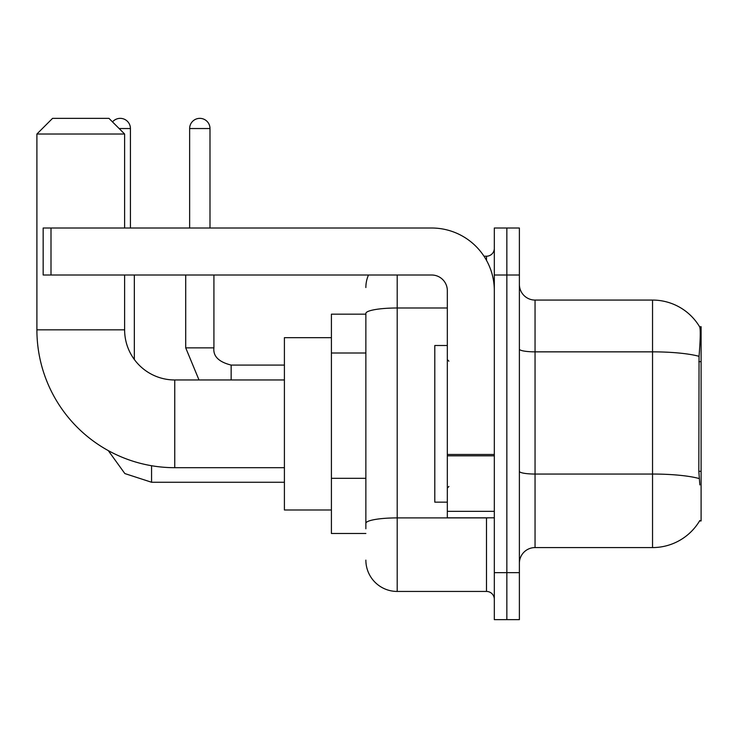 <?xml version="1.0" encoding="UTF-8"?>
<svg xmlns="http://www.w3.org/2000/svg" width="738" height="738" viewBox="0 0 738 738"><rect width="100%" height="100%" fill="white"/><g stroke="black" fill="none" stroke-linecap="round" stroke-linejoin="round"><path stroke-width="1.11" d="M699.559 520.954L699.836 520.484A54.824 54.824 0 0 1 652.54 547.578A54.824 54.824 0 0 0 699.559 520.954L701.1 520.954L701.1 326.703L699.679 326.897A54.824 54.824 0 0 0 652.54 300.071A54.824 54.824 0 0 1 699.559 326.703A54.824 54.824 0 0 0 652.54 300.071L535.05 300.071A15.664 15.664 0 0 1 519.386 284.407A15.664 15.664 0 0 0 535.05 300.071L535.05 547.578A15.664 15.664 0 0 0 519.386 563.251M365.863 314.176L331.408 314.176L331.408 533.482L365.863 533.482M506.849 572.642L506.849 619.643L519.386 619.643L519.386 572.642L506.849 572.642L506.849 619.643L494.322 619.643L494.322 572.642L506.849 572.642L506.849 275.006L506.849 572.642M494.322 572.642L494.322 228.014L506.849 228.014L506.849 275.006L506.849 228.014L519.386 228.014L519.386 572.642M699.836 484.921L698.831 471.314L699.052 356.334C700.408 339.296 700.62 329.489 699.679 326.897A54.824 54.824 0 0 0 652.54 300.071L652.54 351.851L535.05 351.851A15.664 2.721 0 0 1 519.386 349.129M699.218 478.565A54.824 9.52 180 0 0 652.54 474.045L652.54 547.578L535.05 547.578M365.863 528.786L365.863 313.429A31.328 5.443 180 0 1 397.201 307.995L447.329 307.995M397.201 275.006L397.201 591.442L486.49 591.442L486.49 517.818M483.99 256.215L486.49 256.215A7.832 7.832 0 0 0 494.322 248.383M494.322 599.274A7.832 7.832 0 0 0 486.49 591.442M365.863 287.543A31.328 31.328 0 0 1 368.483 275.006M397.201 591.442A31.328 31.328 0 0 1 365.863 560.114M447.329 345.504L434.793 345.504L434.793 502.154L447.329 502.154M284.407 467.689L174.749 467.689A137.849 137.849 0 0 1 36.9 329.84L36.9 134.021L52.564 118.357L108.956 118.357L124.621 134.021L36.9 134.021M174.749 467.689L174.749 379.969A50.129 50.129 0 0 1 124.621 329.84L124.621 275.006M124.621 228.014L124.621 134.021M331.408 337.672L284.407 337.672L284.407 509.986L331.408 509.986M112.508 121.908A10.184 10.184 0 0 1 130.423 128.541L130.423 228.014M134.334 359.489L134.334 275.006M189.638 228.014L189.638 128.541A10.184 10.184 0 0 1 199.814 118.357A10.184 10.184 0 0 1 209.998 128.541L209.998 228.014M185.718 275.006L185.718 347.856L213.919 347.856L213.919 275.006M494.322 517.818L447.329 517.818L447.329 454.47L494.322 454.47M494.322 290.671A62.656 62.656 0 0 0 431.656 228.014L50.996 228.014L50.996 275.006L431.656 275.006A15.664 15.664 0 0 1 447.329 290.671L447.329 454.47M50.996 275.006L43.164 275.006L43.164 228.014L50.996 228.014M701.1 361.657L698.831 361.657M701.1 471.314L698.831 471.314M365.863 353.004L331.408 353.004M365.863 478.325L331.408 478.325M699.052 356.334A54.824 9.52 180 0 0 652.54 351.851L652.54 474.045L535.05 474.045A15.664 2.721 -0 0 1 519.386 471.324M519.386 275.006L494.322 275.006M489.211 517.818A7.832 1.356 0 0 1 486.49 517.901L397.201 517.901A31.328 5.443 180 0 0 365.863 523.343M486.49 260.339L486.49 256.215M36.9 329.84L124.621 329.84M284.407 482.255L151.567 482.255L124.851 473.565L108.274 450.604L124.851 473.565L151.567 482.255L124.851 473.565L108.274 450.604L124.851 473.565L151.567 482.255L151.567 465.724M119.141 128.541L130.423 128.541M231.151 379.969L231.151 365.107M189.638 128.541L209.998 128.541M494.322 455.835L447.329 455.835M447.329 511.342L494.322 511.342M448.889 361.168L447.329 359.6M448.889 486.49L447.329 488.058M284.407 379.969L174.749 379.969M185.718 347.856L199.011 379.969M213.919 347.856C212.968 356.205 218.716 361.952 231.151 365.079C218.716 361.952 212.968 356.205 213.919 347.856C212.968 356.205 218.716 361.952 231.151 365.079L284.407 365.079"/></g></svg>
